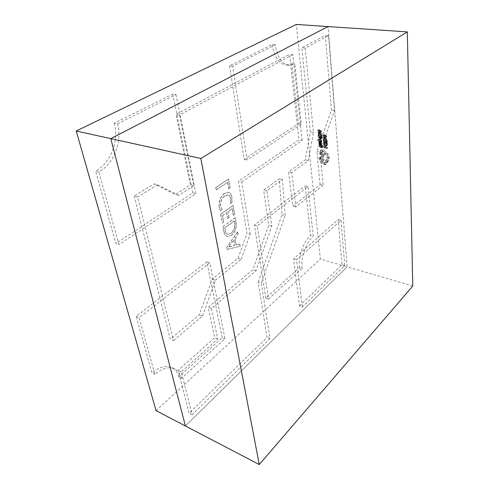 <?xml version="1.0" encoding="UTF-8"?>
<svg xmlns="http://www.w3.org/2000/svg" width="489" height="489" viewBox="0 0 489 489"><rect width="100%" height="100%" fill="white"/><g stroke="black" fill="none" stroke-linecap="round" stroke-linejoin="round"><path stroke-width="0.37" stroke-dasharray="2.44 1.83" d="M412.771 286.022L347.129 266.829L328.058 26.577L347.129 266.829L320.35 258.999L296.322 24.45M185.404 425.98L347.129 266.829L185.404 425.98M320.521 139.059L320.558 139.481L318.852 139.854L320.686 140.838L320.729 141.297L318.528 140.007L317.966 140.716L317.581 140.392L317.764 139.885L321.469 138.387L320.558 139.481M318.852 139.854L319.8 139.182L318.852 139.866M321.065 144.469L320.943 145.233L320.582 145.166L320.772 144.457L320.209 143.894L319.995 145.117L319.568 145.202L318.883 144.359L319.195 143.717L318.828 143.24L320.185 143.491L321.065 144.469L322.013 143.79L321.884 144.555L321.53 144.487L321.713 143.778L321.151 143.216L320.937 144.438L320.509 144.524L319.83 143.68L320.136 143.032L319.769 142.568L321.132 142.812L322.013 143.79M319.195 143.717L320.136 143.039L319.189 143.705M319.036 145.484L319.5 146.865L320.491 147.048L320.387 145.893L320.723 145.954L320.833 147.11L321.78 147.287L321.664 146.04L322.006 146.101L322.159 147.764L319.201 147.22L319.036 145.484L320.319 144.866L319.372 145.545M323.541 144.707L323.632 143.839L324.005 143.907L324.268 145.6L325.148 146.07L326.016 145.899L326.029 144.267L326.621 145.135L326.261 146.278L325.167 146.511L324.048 145.893L323.541 144.707L324.482 144.023L324.58 143.161L323.632 143.839M324.58 143.161L324.947 143.222L325.209 144.915L326.09 145.392L326.952 145.215L326.016 145.899L326.958 145.209L327.214 144.383L326.97 143.589L326.029 144.267M323.742 146.376L324.201 147.733L326.841 148.216L326.878 148.638L323.895 148.088L323.742 146.376L325.02 145.759L324.085 146.443M323.296 141.413L323.755 142.806L324.763 142.984L324.659 141.816L325.002 141.877L325.106 143.045L326.065 143.222L325.955 141.957L326.297 142.018L326.444 143.705L323.455 143.167L323.296 141.413L324.58 140.795L323.632 141.474M323.241 140.795L323.461 138.699L324.537 138.399L325.643 139.078L326.236 141.327L323.241 140.795L324.183 140.117L324.409 138.02L325.485 137.721L326.591 138.405L327.178 140.649L324.183 140.117M322.716 134.982L325.833 136.761L325.876 137.213L322.978 137.947L322.936 137.476L323.73 137.305L323.608 135.93L322.716 134.982L323.663 134.316L326.78 136.089L326.823 136.541L323.926 137.275L323.889 136.804L324.678 136.633L324.555 135.264L323.663 134.316M318.962 142.073L319.231 142.776L318.663 142.054L319.201 141.229L320.466 142.519L320.35 141.547L320.711 141.608L320.747 142.788L320.319 142.971L319.042 141.676L318.962 142.073L319.91 141.394L320.179 142.097L319.231 142.776M318.192 136.486L318.657 137.88L319.653 138.057L319.543 136.883L319.995 138.118L320.949 138.283L320.833 137.018L321.175 137.079L321.328 138.766L318.357 138.24L318.192 136.486L319.482 135.875L318.528 136.541M318.131 135.869L318.345 133.76L319.409 133.454L320.515 134.133L321.114 136.382L318.131 135.869L319.085 135.196L319.299 133.094L320.362 132.788L321.469 133.466L322.062 135.716L319.085 135.196M317.581 130.043L320.692 131.804L320.735 132.262L317.862 133.008L317.819 132.537L318.602 132.36L318.473 130.985L317.581 130.043L318.541 129.383L321.646 131.138L321.689 131.596L318.816 132.348L318.773 131.877L319.561 131.7L319.433 130.325L318.541 129.383M322.373 150.398L327.123 154.72L328.492 158.026L326.371 164.31L324.091 164.879L321.738 163.485L318.969 159.096L319.458 157.599L321.041 157.293L322.294 154.426L323.467 155.343L322.282 158.088L323.15 159.915L322.654 161.394L321.964 161.755L324.005 163.479L325.411 163.118L325.894 161.645L325.472 160.392L326.536 159.866L327.22 157.758C326.921 155.948 325.949 154.72 324.305 154.072L322.483 151.804L321.401 152.073L320.973 154.762L320.546 154.872L319.837 154.09L319.714 152.757L320.46 150.863L323.315 149.707L328.052 154.029L329.421 157.324L327.294 163.601L325.02 164.176L322.667 162.788L319.898 158.405L320.393 156.908L321.97 156.602L323.229 153.735L324.403 154.652L323.211 157.397L324.079 159.218L323.584 160.698L322.893 161.058L324.934 162.776L326.34 162.421L326.823 160.948L326.401 159.695L327.465 159.169L328.15 157.061C327.85 155.251 326.878 154.023 325.234 153.381L323.418 151.119L322.337 151.388L321.909 154.078L321.481 154.182L320.772 153.405L320.65 152.067L321.395 150.178L323.315 149.707M230.508 203.546L231.853 202.587L231.835 197.354C231.407 194.628 230.276 192.972 228.442 192.391L224.298 193.54C220.227 196.682 218.51 201.181 219.164 207.036L220.405 210.722L222.098 209.518L220.557 206.071C220.117 201.621 221.468 198.241 224.61 195.942L227.99 194.97C229.353 195.392 230.209 196.602 230.545 198.62L230.508 203.546L231.853 202.587M235.906 222.104L235.142 217.636L222.929 226.639L223.785 231.328C224.268 234.127 225.429 235.875 227.269 236.572L231.279 235.411C235.099 232.043 236.639 227.605 235.906 222.104L235.142 217.636M288.895 65.355C281.811 64.053 277.294 57.201 275.35 44.811L232.715 66.162L247.122 159.934L301.291 124.163L294.885 64.041L288.895 65.355L285.876 65.031L291.878 63.723L294.885 64.041M268.492 299.085L265.778 298.143L299.439 267.685L302.092 268.504L268.492 299.085L257.257 225.918L307.942 186.547L313.247 236.303L310.576 235.576L305.173 185.924L307.942 186.547M302.092 268.504C300.631 257.935 306.102 242.22 313.247 236.303M117.568 123.845L176.003 94.573L172.764 94.071L114.292 123.185L117.568 123.845C122.348 141.853 113.845 163.974 98.857 171.945L95.624 171.089L115.826 243.485L118.937 244.561L98.857 171.945M176.003 94.573L195.906 193.748L118.937 244.561M181.511 378.278C180.313 373.651 177.972 370.491 174.475 368.798C168.76 366.402 162.214 368.26 154.836 374.378L139.145 317.654L209.757 262.807L224.983 338.7L181.511 378.278L178.687 376.952L222.208 337.569L224.983 338.7M156.064 410.656L320.35 258.999M227.092 249.384L240.05 246.297L239.659 243.993L236.095 244.958L234.946 238.375L237.996 234.298L237.593 231.945L226.694 247.226L227.238 249.427L240.05 246.297M233.265 215.374L234.592 214.408L233.051 205.435L220.667 214.304L222.257 222.966L223.626 221.969L222.464 215.594L226.566 212.642L227.623 218.583L228.968 217.599L227.923 211.664L232.104 208.65L233.265 215.374L234.592 214.408M228.693 188.864L230.05 187.929L228.522 178.98L215.765 187.531L216.199 189.915L227.55 182.263L228.693 188.864L230.05 187.929M222.208 337.569L206.829 261.835L136.162 316.389L151.951 372.991L154.836 374.378M136.162 316.389L139.145 317.654M275.35 44.811L272.257 44.536L229.549 65.801L232.715 66.162M229.549 65.801L244.127 159.298L298.406 123.686L291.878 63.723M298.406 123.686L301.291 124.163M134.169 196.016L170.319 339.146L199.329 314.745L212.232 279.078L238.027 258.345L246.982 233.375L238.461 181.266L298.938 139.866L289.543 54.279L175.997 114.34L190.355 184.83L175.282 194.512L154.102 183.882L134.169 196.016L137.678 197.006L173.54 340.54L170.319 339.146M258.18 282.159L282.037 214.659L279.219 178.791L263.675 190.087L268.718 225.184L252.911 269.683L208.241 307.251L214.647 337.71L178.198 370.326L189.029 413.217L267.061 337.465L258.18 282.159L261.254 283.192L285.148 215.46L282.037 214.659M299.5 305.973L341.958 264.757L338.168 219.585L293.565 258.877L299.5 305.973L302.379 306.964L344.739 265.57L341.958 264.757M320.081 184.597L316.884 151.419L331.42 110.031L325.301 35.367L301.854 47.769L310.295 132.097L305.24 159.879L288.626 171.957L292.77 206.175L320.081 184.597L323.101 185.264L319.977 152L316.884 151.419M173.54 340.54L202.519 315.998L199.329 314.745M202.519 315.998L215.441 280.197L212.232 279.078M215.441 280.197L241.205 259.347L238.027 258.345M241.205 259.347L250.166 234.292L246.982 233.375M250.166 234.292L241.768 182.049L238.461 181.266M241.768 182.049L302.123 140.447L298.938 139.866M302.123 140.447L292.911 54.609L289.543 54.279M292.911 54.609L179.561 114.976L175.997 114.34M179.561 114.976L193.778 185.698L190.355 184.83M193.778 185.698L178.717 195.429L175.282 194.512M178.717 195.429L157.599 184.799L154.102 183.882M157.599 184.799L137.678 197.006M285.148 215.46L282.404 179.5L266.884 190.857L271.853 226.04L256.022 270.692L211.419 308.461L217.758 338.987L181.346 371.787L192.085 414.764L270.001 338.608L261.254 283.192M270.001 338.608L267.061 337.465M282.404 179.5L279.219 178.791M266.884 190.857L263.675 190.087M271.853 226.04L268.718 225.184M256.022 270.692L252.911 269.683M211.419 308.461L208.241 307.251M217.758 338.987L214.647 337.71M181.346 371.787L178.198 370.326M192.085 414.764L189.029 413.217M344.739 265.57L341.053 220.307L296.554 259.769L302.379 306.964M296.554 259.769L293.565 258.877M341.053 220.307L338.168 219.585M319.977 152L334.531 110.483L328.577 35.611L305.191 48.069L313.449 132.635L308.363 160.502L291.786 172.635L295.857 206.945L323.101 185.264M295.857 206.945L292.77 206.175M334.531 110.483L331.42 110.031M328.577 35.611L325.301 35.367M305.191 48.069L301.854 47.769M313.449 132.635L310.295 132.097M308.363 160.502L305.24 159.879M291.786 172.635L288.626 171.957M172.764 94.071L192.843 192.947L115.826 243.485M192.843 192.947L195.906 193.748M114.292 123.185C119.096 141.138 110.618 163.167 95.624 171.089M244.127 159.298L247.122 159.934M272.257 44.536C274.225 56.889 278.761 63.723 285.876 65.031M265.778 298.143L254.396 225.123L305.173 185.924M254.396 225.123L257.257 225.918M299.439 267.685C297.954 257.141 303.424 241.468 310.576 235.576M206.829 261.835L209.757 262.807M178.687 376.952C177.483 372.331 175.129 369.171 171.621 367.477C165.893 365.075 159.341 366.909 151.951 372.991M240.197 246.34L239.659 243.993M239.806 244.035L236.095 244.958M236.242 245.007L234.946 238.375M235.093 238.418L237.996 234.298M238.143 234.341L237.593 231.945M237.74 231.988L226.694 247.226M226.841 247.269L227.238 249.427M233.883 239.958L234.824 245.301L228.516 247.189L233.736 239.916L234.677 245.258L228.357 247.092L233.736 239.916M235.288 217.672L222.929 226.639M223.076 226.682L223.785 231.328M223.931 231.37C224.414 234.17 225.576 235.918 227.416 236.615L231.279 235.411M231.425 235.46C235.246 232.086 236.786 227.648 236.053 222.147M231.077 233.253L227.776 234.323C226.444 233.754 225.612 232.434 225.288 230.35L224.842 227.911L234.353 220.857L234.757 223.192C235.325 227.434 234.103 230.79 231.077 233.253L227.629 234.28C226.297 233.711 225.466 232.391 225.142 230.307L224.696 227.868L234.207 220.82L234.61 223.149C235.178 227.391 233.956 230.747 230.93 233.21M234.738 214.445L233.051 205.435M233.198 205.478L220.667 214.304M220.82 214.347L222.257 222.966M222.403 223.008L223.626 221.969M223.773 222.006L222.464 215.594M222.611 215.637L226.566 212.642M226.713 212.678L227.623 218.583M227.77 218.626L228.968 217.599M229.121 217.642L227.923 211.664M228.07 211.7L232.104 208.65M232.257 208.693L233.412 215.417M232.006 202.629L231.835 197.354M231.988 197.397C231.554 194.665 230.423 193.014 228.589 192.428L224.298 193.54M224.451 193.577C220.374 196.725 218.662 201.223 219.31 207.073L219.164 207.036M219.31 207.073L220.405 210.722M220.557 210.765L222.098 209.518M222.25 209.561L220.557 206.071M220.71 206.113C220.27 201.657 221.621 198.283 224.757 195.979L224.61 195.942M224.757 195.979L228.137 195.013C229.506 195.429 230.356 196.645 230.692 198.656L230.545 198.62M230.692 198.656L230.661 203.583M230.203 187.965L228.522 178.98M228.669 179.011L215.765 187.531M215.918 187.568L216.199 189.915M216.352 189.952L227.55 182.263M227.703 182.293L228.84 188.901M325.02 145.759L325.136 147.042L324.201 147.733M325.136 147.042L327.783 147.531L326.841 148.216M327.783 147.531L326.878 148.638M327.819 147.947L324.837 147.403L323.895 148.088M324.837 147.403L324.684 145.698M324.947 143.222L324.005 143.907M326.97 143.589L327.373 143.662L326.432 144.341M327.373 143.662L327.227 145.569L326.108 145.826L324.989 145.215L324.482 144.023M324.58 140.795L324.696 142.128L323.755 142.806M324.696 142.128L325.705 142.305L324.763 142.984M325.705 142.305L325.601 141.138L324.659 141.816M325.601 141.138L325.002 141.877M325.943 141.199L326.047 142.366L325.106 143.045M326.047 142.366L327.007 142.537L326.065 143.222M327.007 142.537L326.896 141.278L325.955 141.957M326.896 141.278L326.297 142.018M327.239 141.339L327.385 143.02L326.444 143.705M327.385 143.02L324.396 142.482L323.455 143.167M324.396 142.482L324.238 140.734M326.799 140.166L324.488 139.756L324.672 138.363L325.509 138.167L326.389 138.674L326.799 140.166L325.851 140.844L323.541 140.435L323.767 138.998L324.562 138.839L325.442 139.347L325.851 140.844M327.178 140.649L326.236 141.327M324.488 139.756L323.541 140.435M325.008 136.553L324.91 135.453L326.414 136.254L324.06 137.226L323.956 136.125L325.472 136.926L324.06 137.226M325.472 136.938L326.42 136.26L325.472 136.926M326.78 136.089L325.833 136.761M326.823 136.541L325.876 137.213M323.926 137.275L322.978 137.947M323.889 136.804L322.936 137.476M324.678 136.633L323.73 137.305M324.555 135.264L323.608 135.93M323.706 134.787L322.758 135.453M324.91 135.453L323.956 136.125M326.2 136.162L325.252 136.841M326.212 136.278L325.264 136.951M320.319 144.866L320.442 146.187L319.5 146.865M320.442 146.187L321.432 146.364L320.491 147.048M321.432 146.364L321.328 145.215L320.387 145.893M321.328 145.215L320.723 145.954M321.664 145.276L321.774 146.431L320.833 147.11M321.774 146.431L322.716 146.602L321.78 147.287M322.716 146.602L322.606 145.355L321.664 146.04M322.606 145.355L322.006 146.101M322.948 145.416L323.095 147.079L322.159 147.764M323.095 147.079L320.142 146.541L319.201 147.22M320.142 146.541L319.983 144.805M320.76 144.059L320.124 143.632L320.668 143.124L320.76 144.059L319.806 144.75L319.299 144.634L319.305 143.9L319.922 143.839L319.818 144.738L320.747 144.072M321.884 144.555L320.943 145.233M321.53 144.487L320.582 145.166M321.151 143.216L320.209 143.894M319.812 142.971L318.865 143.65M319.769 142.568L318.828 143.24M320.87 143.161L319.922 143.839M320.179 142.097L318.846 142.709M319.794 142.03L319.8 140.636L320.833 141.327L319.892 142.006M320.833 141.327L321.456 141.792L320.509 142.47M321.456 141.792L321.297 140.869L320.35 141.547M321.297 140.869L321.658 140.936L320.711 141.608M321.658 140.936L321.609 142.207L320.595 141.565L319.647 142.244M320.595 141.565L320.154 140.966L319.91 141.394M321.505 138.809L319.017 139.836M319.971 139.163L319.036 139.946M319.983 139.273L321.634 140.166L320.686 140.838M321.634 140.166L321.67 140.618L320.729 141.297M321.67 140.618L319.476 139.334L318.528 140.007M319.476 139.334L317.966 140.716M318.914 140.043L317.636 140.661M318.584 139.988L318.718 139.212L321.469 138.387M319.482 135.875L319.604 137.213L318.657 137.88M319.604 137.213L320.607 137.385L319.653 138.057M320.607 137.385L320.497 136.217L319.543 136.883M320.497 136.217L319.885 136.944M320.839 136.272L320.943 137.446L319.995 138.118M320.943 137.446L321.896 137.611L320.949 138.283M321.896 137.611L321.78 136.345L320.833 137.018M321.78 136.345L321.175 137.079M322.123 136.407L322.275 138.094L321.328 138.766M322.275 138.094L319.305 137.574L318.357 138.24M319.305 137.574L319.14 135.814M321.683 135.233L319.384 134.836L319.61 133.381L320.393 133.234L321.267 133.735L321.683 135.233L320.729 135.899L318.431 135.502L318.608 134.102L319.439 133.9L320.313 134.402L320.729 135.899M322.062 135.716L321.114 136.382M319.384 134.836L318.431 135.502M319.885 131.62L319.782 130.514L321.285 131.321L318.932 132.287L318.828 131.174L320.332 131.975L318.932 132.287M321.646 131.138L320.692 131.804M321.689 131.596L320.735 132.262M318.816 132.348L317.862 133.008M318.773 131.877L317.819 132.537M319.561 131.7L318.602 132.36M319.433 130.325L318.473 130.985M318.584 129.854L317.63 130.514M319.782 130.514L318.828 131.174M321.071 131.223L320.118 131.883M321.285 131.309L320.332 131.975L321.285 131.321M321.077 131.339L320.124 131.999M321.145 158.668L321.334 158.088L322.764 158.986L322.575 159.567L321.145 158.668L320.216 159.365L320.405 158.778L321.835 159.683L321.646 160.264L320.216 159.365M326.273 152.482L325.338 153.173M328.052 154.029L327.123 154.72M327.991 160.692L327.068 161.394M321.505 160.802L320.576 161.498M321.97 156.602L321.041 157.293M323.229 153.735L322.294 154.426M324.403 154.652L323.467 155.343M323.211 157.397L322.282 158.088M322.893 161.058L321.964 161.755M326.401 159.695L325.472 160.392M325.234 153.381L324.305 154.072M321.933 152.446L320.998 153.136M320.772 153.405L319.837 154.09M320.65 152.067L319.714 152.757M324.824 144.029L323.883 144.707M325.209 144.915L324.268 145.6M326.09 145.392L325.148 146.07M327.214 144.383L326.273 145.068M327.563 144.451L326.621 145.135M327.227 145.569L326.285 146.254M326.108 145.826L325.167 146.511M324.989 145.215L324.048 145.893M324.103 139.218L323.156 139.897M324.409 138.02L323.461 138.699M325.485 137.721L324.537 138.399M326.591 138.405L325.643 139.078M327.098 139.713L326.157 140.392M326.756 139.671L325.808 140.349M324.445 139.279L323.498 139.958M324.672 138.363L323.724 139.041M325.509 138.167L324.562 138.839M326.389 138.674L325.442 139.347M321.713 143.778L320.772 144.457M321.126 143.882L320.185 144.561M320.509 144.524L319.568 145.202M320.044 144.243L319.097 144.921M319.83 143.68L318.883 144.359M321.132 142.812L320.185 143.491M320.851 143.693L319.91 144.371M320.503 144.121L319.555 144.799M320.246 143.955L319.299 144.634M320.124 143.632L319.176 144.31M320.668 143.124L319.72 143.803M319.61 141.382L318.663 142.054M319.72 140.734L318.773 141.413M320.148 140.557L319.201 141.229M320.515 140.753L319.568 141.431M321.053 141.755L320.106 142.433M321.261 141.877L320.313 142.556M321.505 141.486L320.558 142.165M321.799 141.498L320.857 142.177M321.689 142.11L320.747 142.788M321.267 142.293L320.319 142.971M320.918 142.116L319.971 142.794M320.362 141.107L319.415 141.779M320.154 140.966L319.207 141.639M319.109 139.444L318.162 140.117M318.846 139.805L317.899 140.477M318.528 139.72L317.581 140.392M319.128 139.01L318.18 139.683M318.999 134.298L318.046 134.964M319.299 133.094L318.345 133.76M320.362 132.788L319.409 133.454M321.469 133.466L320.515 134.133M321.976 134.775L321.029 135.447M321.634 134.732L320.686 135.404M319.341 134.359L318.388 135.025M319.561 133.436L318.608 134.102M320.393 133.234L319.439 133.9M321.267 133.735L320.313 134.402M329.421 157.324L328.492 158.026M328.834 159.879L327.905 160.581M328.082 161.217L327.159 161.92M325.02 164.176L324.091 164.879M322.667 162.788L321.738 163.485M319.898 158.405L318.969 159.096M321.762 156.559L320.833 157.256M324.079 159.218L323.15 159.915M324.934 162.776L324.005 163.479M326.823 160.948L325.894 161.645M328.15 157.061L327.22 157.758M325.222 153.198L324.286 153.894M323.418 151.119L322.483 151.804M322.031 153.467L321.096 154.151M322.062 153.607L321.126 154.292M321.481 154.182L320.546 154.872M320.454 150.875L321.389 150.19L320.46 150.863M174.475 368.798L171.621 367.477M327.202 145.588L326.261 146.278M324.488 137.941L323.547 138.613M323.767 138.998L324.714 138.32M320.937 144.438L319.995 145.117M320.002 143.13L319.054 143.809M319.8 140.636L318.852 141.309M321.414 141.841L320.466 142.519M321.609 142.207L320.668 142.886M319.989 141.003L319.042 141.676M318.944 139.53L317.997 140.202M318.718 139.212L317.764 139.885M319.396 132.996L318.443 133.662M318.657 134.047L319.61 133.381M328.461 160.325L327.532 161.022M320.393 156.908L319.458 157.599M323.584 160.698L322.654 161.394M326.34 162.421L325.411 163.118M327.465 159.169L326.536 159.866M322.337 151.388L321.401 152.073M321.909 154.078L320.973 154.762M320.405 158.778L321.334 158.088M321.646 160.264L322.575 159.567"/><path stroke-width="0.73" d="M407.319 31.883L328.058 26.577L110.789 138.625L185.404 425.98L156.064 410.656L76.229 130.997L296.322 24.45L328.058 26.577L110.789 138.625L185.404 425.98L259.268 464.55L412.771 286.022L407.319 31.883L200.838 158.491L76.229 130.997M200.838 158.491L259.268 464.55"/></g></svg>
